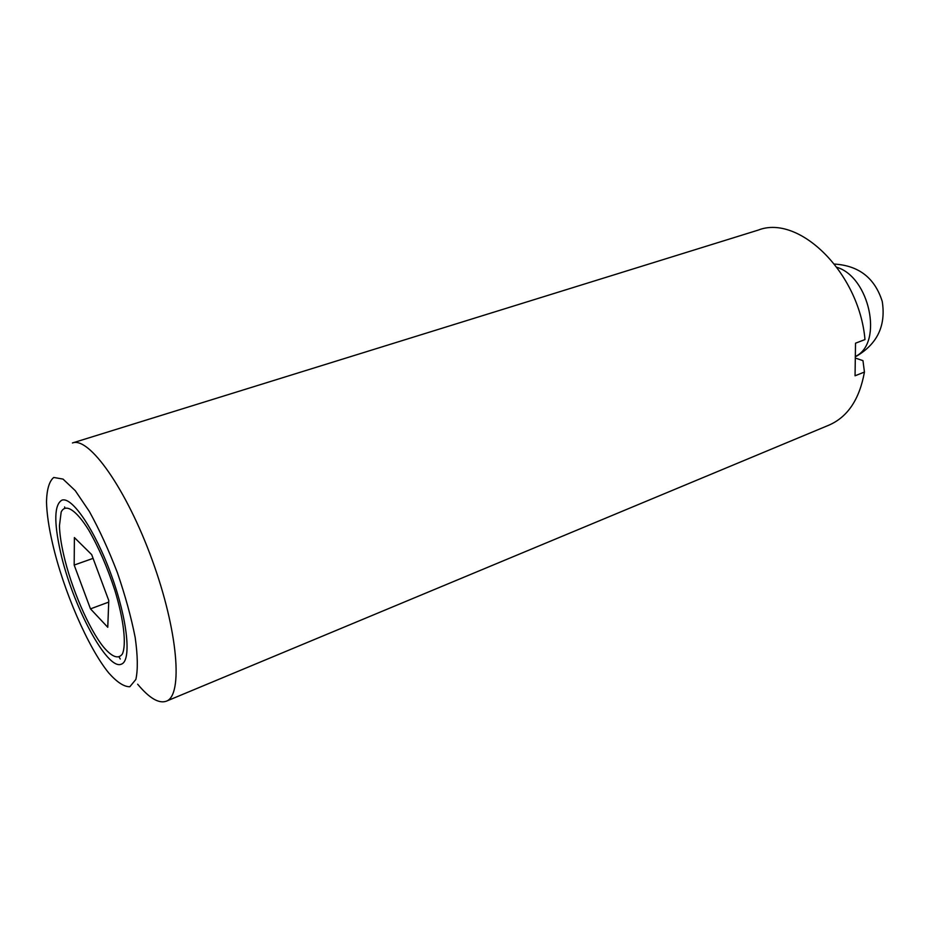 <?xml version="1.0" encoding="UTF-8"?>
<svg xmlns="http://www.w3.org/2000/svg" width="930" height="930" viewBox="0 0 930 930"><rect width="100%" height="100%" fill="white"/><g stroke="black" fill="none" stroke-linecap="round" stroke-linejoin="round"><path stroke-width="1.4" d="M108.775 600.548L91.675 554.606L74.388 537.563L74.179 565.056L90.477 608.871L107.764 627.273L108.775 600.548M63.624 554.582C71.11 587.702 88.815 628.936 103.579 647.117C112.112 657.126 118.377 659.428 122.353 654.023C126.596 644.757 123.841 619.95 114.89 590.434C107.38 567.416 98.65 547.305 88.722 530.112C76.016 509.652 65.391 503.153 61.171 512.046L59.45 525.741C59.671 533.785 61.066 543.399 63.624 554.582M60.427 551.664C72.04 604.605 107.334 671.262 121.446 664.113C131.746 660.684 127.584 619.578 111.263 574.891C95.069 530.158 71.901 496.085 61.857 500.189C54.3 504.653 53.824 521.8 60.427 551.664M52.568 543.585C63.24 590.155 88.001 647.664 108.787 673.006C117.006 682.248 124.027 686.828 129.828 686.747L135.861 679.446C137.989 669.786 137.756 655.801 135.187 637.503C131.211 617.299 125.271 595.677 117.366 572.636C108.636 549.897 99.312 529.53 89.385 511.523L75.272 490.668L63.019 479.09L53.742 477.462C49.267 481.194 46.849 489.261 46.5 501.677C46.756 513.314 48.779 527.287 52.568 543.585M119.168 657.173L120.261 659.021M137.652 684.201C149.288 698.163 158.832 703.836 166.307 701.208C183.21 695.489 178.118 631.04 152.171 559.965C126.41 488.82 88.989 436.321 72.424 442.971L758.287 230.082C798.882 214.063 859.239 272.641 864.981 339.578L855.519 343.193L855.054 375.79L864.435 372.058L862.97 360.654L856.356 358.387M64.623 506.955L64.786 507.943M166.307 701.208L829.165 425.045C847.776 416.849 859.541 399.179 864.435 372.058M93.07 558.372L74.179 565.056M108.717 602.094L90.477 608.871M856.344 356.004C883.186 341.856 869.445 277.256 837.012 267.34M856.344 356.271C877.409 343.868 886.046 325.593 882.245 301.436C874.874 278.105 858.971 265.643 834.536 264.074"/></g></svg>
